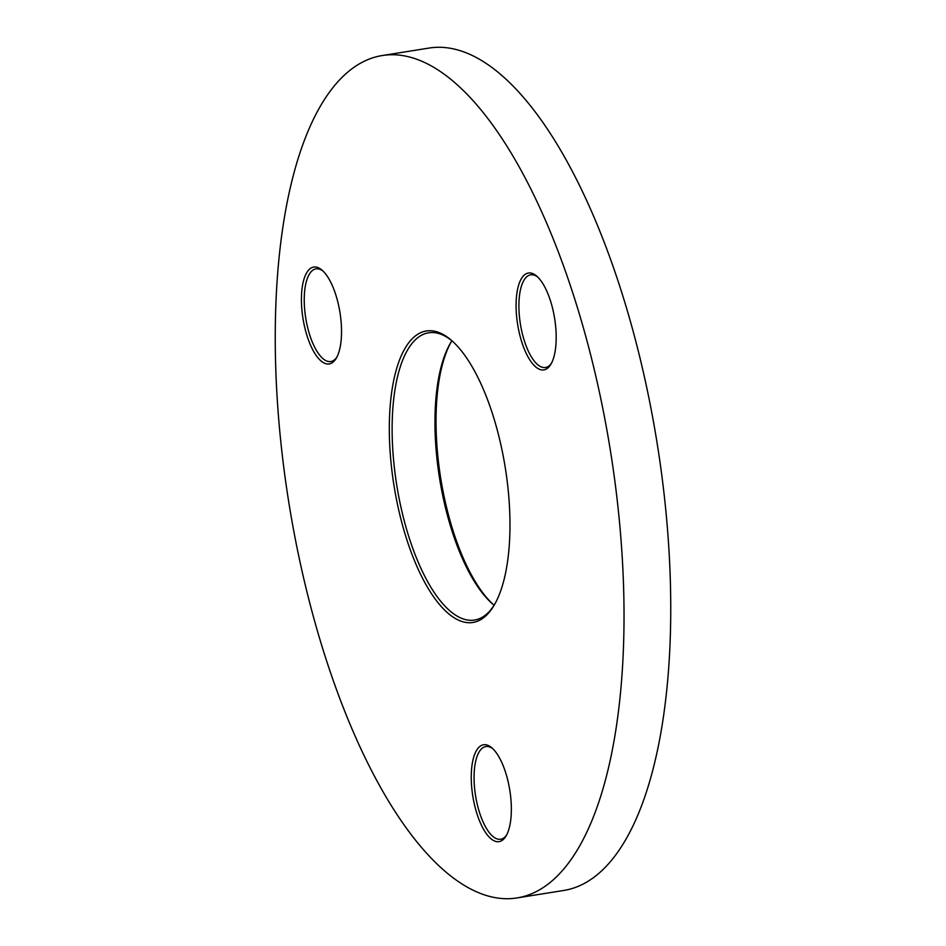 <?xml version="1.0" encoding="UTF-8"?>
<svg xmlns="http://www.w3.org/2000/svg" width="946" height="946" viewBox="0 0 946 946"><rect width="100%" height="100%" fill="white"/><g stroke="black" fill="none" stroke-linecap="round" stroke-linejoin="round"><path stroke-width="1.42" d="M430.418 330.733A147.588 56.358 80.9 0 1 451.443 340.335A147.588 56.358 80.9 0 1 505.294 467.844A147.588 56.358 80.9 0 1 493.824 605.783A147.588 56.358 80.9 0 1 468.861 622.728A147.588 56.358 80.9 0 1 392.472 475.14A147.588 56.358 80.9 0 1 430.418 330.733M452.401 341.187A145.448 55.542 -99.1 0 0 432.641 332.531A145.448 55.542 -99.1 0 0 428.656 332.791A145.448 55.542 -99.1 0 0 395.96 480.012A145.448 55.542 -99.1 0 0 470.529 620.316A145.448 55.542 -99.1 0 0 474.525 620.056A145.448 55.542 -99.1 0 0 494.474 604.671M484.92 744.679A49.05 18.731 80.9 0 1 491.908 747.872A49.05 18.731 80.9 0 1 509.799 790.253A49.05 18.731 80.9 0 1 505.992 836.098A49.05 18.731 80.9 0 1 497.691 841.739A49.05 18.731 80.9 0 1 472.302 792.677A49.05 18.731 80.9 0 1 484.92 744.679M492.878 748.771A46.922 17.915 -99.1 0 0 487.143 746.477A46.922 17.915 -99.1 0 0 485.854 746.56A46.922 17.915 -99.1 0 0 475.306 794.061A46.922 17.915 -99.1 0 0 499.37 839.315A46.922 17.915 -99.1 0 0 500.647 839.232A46.922 17.915 -99.1 0 0 506.642 834.951M529.748 272.945A49.05 18.731 80.9 0 1 536.737 276.137A49.05 18.731 80.9 0 1 554.64 318.518A49.05 18.731 80.9 0 1 550.82 364.364A49.05 18.731 80.9 0 1 542.531 369.992A49.05 18.731 80.9 0 1 517.131 320.942A49.05 18.731 80.9 0 1 529.748 272.945M537.706 277.036A46.922 17.915 -99.1 0 0 531.971 274.742A46.922 17.915 -99.1 0 0 530.682 274.825A46.922 17.915 -99.1 0 0 520.134 322.326A46.922 17.915 -99.1 0 0 544.198 367.58A46.922 17.915 -99.1 0 0 545.487 367.497A46.922 17.915 -99.1 0 0 551.471 363.217M315.089 266.985A49.05 18.731 80.9 0 1 322.078 270.178A49.05 18.731 80.9 0 1 339.981 312.558A49.05 18.731 80.9 0 1 336.161 358.404A49.05 18.731 80.9 0 1 327.872 364.033A49.05 18.731 80.9 0 1 302.472 314.983A49.05 18.731 80.9 0 1 315.089 266.985M323.047 271.076A46.922 17.915 -99.1 0 0 317.312 268.782A46.922 17.915 -99.1 0 0 316.023 268.865A46.922 17.915 -99.1 0 0 305.475 316.366A46.922 17.915 -99.1 0 0 329.539 361.62A46.922 17.915 -99.1 0 0 330.828 361.538A46.922 17.915 -99.1 0 0 336.811 357.257M394.092 54.762A426.551 162.878 -99.1 0 0 382.385 55.518A426.551 162.878 -99.1 0 0 286.496 487.285A426.551 162.878 -99.1 0 0 505.199 898.7A426.551 162.878 -99.1 0 0 516.906 897.943A426.551 162.878 -99.1 0 0 612.783 466.177A426.551 162.878 -99.1 0 0 394.092 54.762M516.906 897.943L563.615 890.482A426.551 162.878 -99.1 0 0 659.504 458.715A426.551 162.878 -99.1 0 0 440.801 47.3A426.551 162.878 -99.1 0 0 429.094 48.057L382.385 55.518M451.526 341.329A147.588 56.358 -99.1 0 0 440.706 478.156A147.588 56.358 -99.1 0 0 493.599 604.813M494.119 605.239A145.448 55.542 80.9 0 1 492.641 603.997A145.448 55.542 80.9 0 1 439.571 478.333A145.448 55.542 80.9 0 1 450.864 342.393A145.448 55.542 80.9 0 1 451.881 340.761"/></g></svg>
